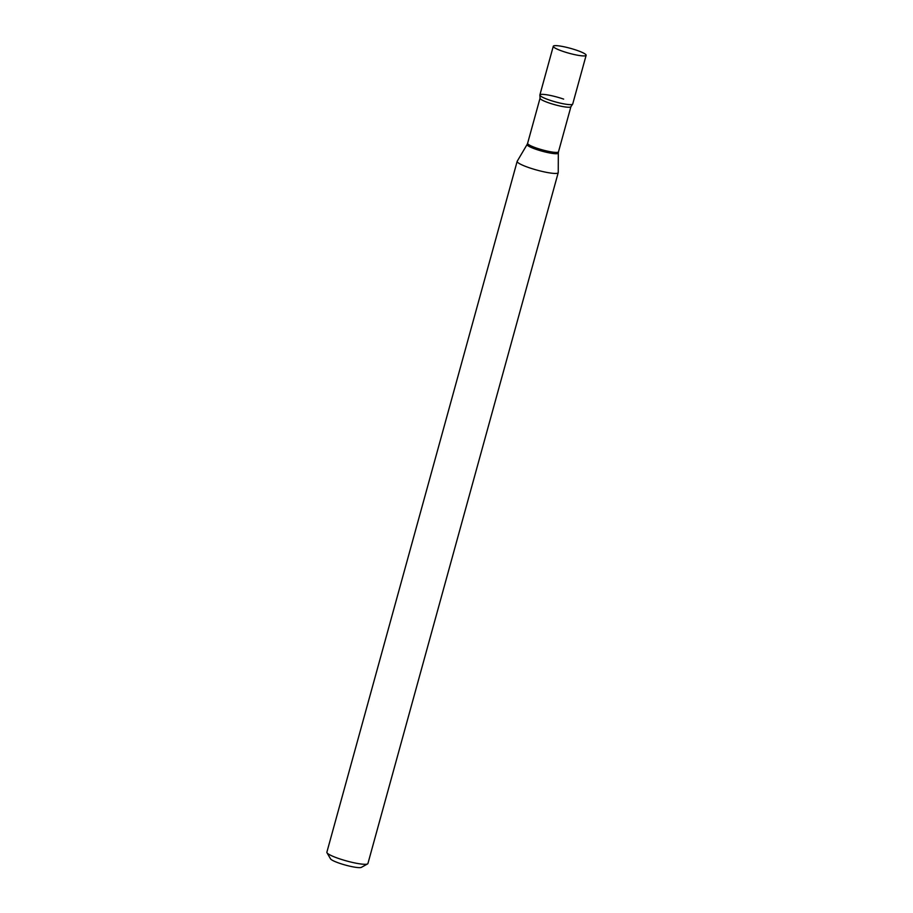 <?xml version="1.0" encoding="UTF-8"?>
<svg xmlns="http://www.w3.org/2000/svg" width="913" height="913" viewBox="0 0 913 913"><rect width="100%" height="100%" fill="white"/><g stroke="black" fill="none" stroke-linecap="round" stroke-linejoin="round"><path stroke-width="1.37" d="M555.001 45.65A17.039 2.545 -164.6 0 1 573.809 49.325A17.039 2.545 -164.6 0 1 586.135 55.305A17.039 2.545 -164.6 0 1 584.411 55.921A17.039 2.545 -164.6 0 1 565.604 52.235A17.039 2.545 -164.6 0 1 553.289 46.255A17.039 2.545 -164.6 0 1 555.001 45.65M586.135 55.305L572.713 104.025A17.039 2.545 -164.6 0 1 570.99 104.63A17.039 2.545 -164.6 0 1 552.182 100.955A17.039 2.545 -164.6 0 1 539.868 94.975L553.289 46.255M539.891 95.283L540.051 98.17A16.012 2.397 -164.6 0 0 548.576 102.781A16.012 2.397 -164.6 0 0 570.922 106.673L572.531 104.276A17.039 2.545 -164.6 0 1 548.941 99.882A17.039 2.545 -164.6 0 1 539.891 95.283A17.039 2.545 -164.6 0 1 547.149 94.849A17.039 2.545 -164.6 0 1 563.641 99.118M558.22 172.66L367.928 863.527A21.296 3.184 -164.6 0 1 367.562 863.926L361.377 867.35A16.183 2.419 -164.6 0 1 339.077 863.116A16.183 2.419 -164.6 0 1 330.54 858.859L326.98 852.753A21.296 3.184 -164.6 0 1 326.865 852.217L517.169 161.35A21.296 3.184 -164.6 0 1 517.215 161.236L527.132 144.448A16.183 2.419 -164.6 0 0 535.714 149.207A16.183 2.419 -164.6 0 0 558.322 153.042L558.242 172.534A21.296 3.184 -164.6 0 1 558.22 172.66A21.296 3.184 -164.6 0 1 528.513 167.49A21.296 3.184 -164.6 0 1 517.169 161.35M367.562 863.926A21.296 3.184 -164.6 0 1 338.209 858.357A21.296 3.184 -164.6 0 1 326.98 852.753M570.922 106.673L558.482 151.832A16.012 2.397 -164.6 0 1 536.136 147.94A16.012 2.397 -164.6 0 1 527.611 143.33L527.132 144.448M558.482 151.832L558.322 153.042M540.051 98.17L527.611 143.33"/></g></svg>
